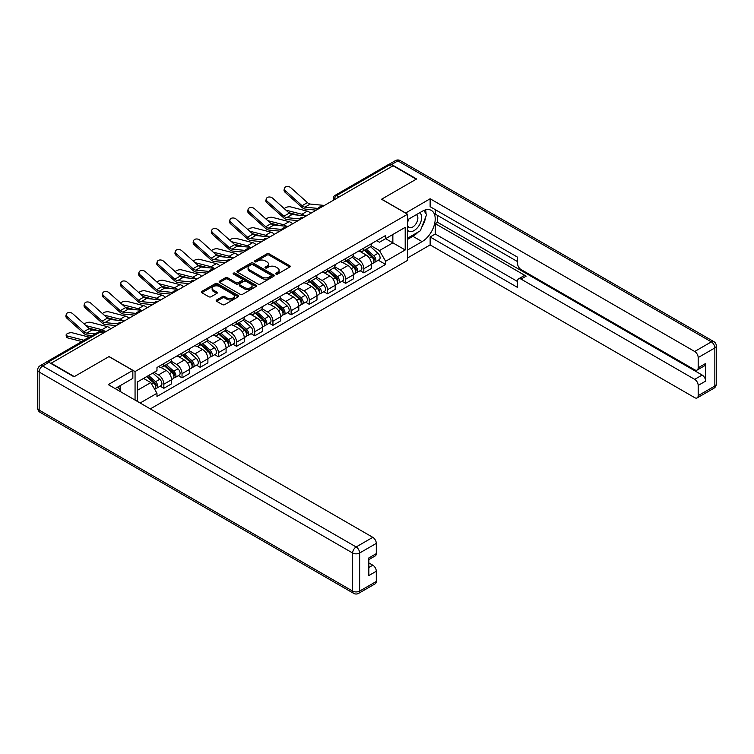 <?xml version="1.0" encoding="UTF-8"?>
<svg xmlns="http://www.w3.org/2000/svg" width="754" height="754" viewBox="0 0 754 754"><rect width="100%" height="100%" fill="white"/><g stroke="black" fill="none" stroke-linecap="round" stroke-linejoin="round"><path stroke-width="1.13" d="M275.992 274.079A1.131 0.65 0 0 0 277.595 274.079L289.743 267.057A1.621 0.933 0 0 0 290.224 266.398A1.621 0.933 0 0 0 289.743 265.738L269.159 253.853A1.621 0.933 0 0 0 266.869 253.853L254.711 260.865A1.131 0.65 0 0 0 254.381 261.327A1.131 0.65 0 0 0 254.711 261.789A1.131 0.65 0 0 0 256.313 261.789L257.887 260.884A5.174 2.988 0 0 1 265.21 260.884L266.925 261.874A5.174 2.988 0 0 1 268.443 263.985A5.174 2.988 0 0 1 266.925 266.096L265.351 267.01A1.131 0.65 0 0 0 265.022 267.472A1.131 0.65 0 0 0 265.351 267.934A1.131 0.65 0 0 0 266.954 267.934L268.528 267.02A5.174 2.988 0 0 1 275.851 267.02L277.566 268.019A5.174 2.988 0 0 1 279.084 270.13A5.174 2.988 0 0 1 277.566 272.241L275.992 273.146A1.131 0.65 0 0 0 275.662 273.608A1.131 0.65 0 0 0 275.992 274.079L275.992 273.146M216.652 299.951A1.621 0.933 0 0 0 216.181 300.61A1.621 0.933 0 0 0 216.652 301.27L222.43 304.607A1.621 0.933 0 0 0 224.711 304.607L238.217 296.812A1.621 0.933 0 0 0 238.688 296.152A1.621 0.933 0 0 0 238.217 295.493L217.623 283.598A1.621 0.933 0 0 0 215.333 283.598L201.836 291.393A1.621 0.933 0 0 0 201.365 292.052A1.621 0.933 0 0 0 201.836 292.712L208.811 296.746A1.621 0.933 0 0 0 211.101 296.746L216.879 293.41A1.621 0.933 0 0 0 217.35 292.75A1.621 0.933 0 0 0 216.879 292.09L213.42 290.092A4.326 2.498 0 0 1 212.147 288.32A4.326 2.498 0 0 1 214.824 286.011A4.326 2.498 0 0 1 219.537 286.558L233.099 294.38A4.326 2.498 0 0 1 234.362 296.152A4.326 2.498 0 0 1 231.695 298.461A4.326 2.498 0 0 1 226.973 297.915L224.711 296.614A1.621 0.933 0 0 0 222.43 296.614L216.652 299.951L216.652 301.27M135.06 371.552L109.076 356.548L74.344 376.595L51.149 363.202L393.079 165.795L416.274 179.188L381.543 199.235L407.537 214.24L135.06 371.552L135.06 400.082M258 284.06A1.621 0.933 0 0 0 260.29 284.06L273.787 276.266A1.621 0.933 0 0 0 274.267 275.606A1.621 0.933 0 0 0 273.787 274.946L253.203 263.061A1.621 0.933 0 0 0 250.912 263.061L237.416 270.856A1.621 0.933 0 0 0 236.935 271.515A1.621 0.933 0 0 0 237.416 272.175L258 284.06M233.919 274.315A1.131 0.65 0 0 1 235.069 274.475L235.069 273.137L256.002 285.219A1.621 0.933 0 0 1 256.473 285.879A1.621 0.933 0 0 1 256.002 286.539L242.505 294.333A1.621 0.933 0 0 1 240.215 294.333L219.621 282.448L219.621 281.129A1.621 0.933 0 0 0 219.15 281.789A1.621 0.933 0 0 0 219.621 282.448M219.621 281.129L225.399 277.792A1.621 0.933 0 0 1 227.689 277.792L236.04 282.609A1.621 0.933 0 0 0 238.33 282.609L242.157 280.394A1.621 0.933 0 0 0 242.637 279.734A1.621 0.933 0 0 0 242.157 279.074L233.467 274.06A1.131 0.65 0 0 1 233.137 273.598A1.131 0.65 0 0 1 233.834 272.995A1.131 0.65 0 0 1 235.069 273.137M150.329 408.894L407.537 260.394L407.537 214.24M46.343 362.156A3.299 1.904 -120 0 0 45.89 362.306A3.299 1.904 -120 0 0 45.542 362.627M339.121 196.945L336.68 195.531A3.299 1.904 60 0 0 335.03 195.371L387.82 164.89A3.299 1.904 60 0 1 389.469 165.051L336.68 195.531A3.299 1.904 120 0 0 334.342 199.574L334.342 199.706M391.92 166.464L389.469 165.051M363.833 248.085A7.578 4.373 60 0 1 362.259 251.487L369.95 247.048A7.578 4.373 -120 0 0 371.524 243.646M352.919 256.247L358.47 259.451A7.578 4.373 60 0 1 363.833 268.744L371.524 264.296A7.578 4.373 -120 0 0 366.161 255.012L360.657 251.836M371.524 264.296L371.524 268.405L363.833 272.844L360.139 270.714M362.259 251.487A7.578 4.373 60 0 1 358.527 251.148M363.833 268.744L363.833 272.844M345.652 258.584A7.578 4.373 60 0 1 344.078 261.987L351.769 257.538A7.578 4.373 -120 0 0 353.343 254.136M341.967 281.214L345.652 283.344L353.343 278.895L353.343 274.795A7.578 4.373 -120 0 0 347.98 265.512L342.476 262.335M344.078 261.987A7.578 4.373 60 0 1 340.346 261.638M334.738 266.746L340.29 269.951A7.578 4.373 60 0 1 345.652 279.234L345.652 283.344M327.472 269.074A7.578 4.373 60 0 1 325.898 272.477L333.588 268.038A7.578 4.373 -120 0 0 335.162 264.635M323.786 291.704L327.472 293.834L335.162 289.395L335.162 285.295A7.578 4.373 -120 0 0 329.8 276.011L324.295 272.825M325.898 272.477A7.578 4.373 60 0 1 322.165 272.137M316.557 277.236L322.109 280.45A7.578 4.373 60 0 1 327.472 289.734L327.472 293.834M309.291 279.574A7.578 4.373 60 0 1 307.717 282.976L315.408 278.537A7.578 4.373 -120 0 0 316.982 275.135M305.606 302.203L309.291 304.333L316.982 299.894L316.982 295.785A7.578 4.373 -120 0 0 311.619 286.501L306.115 283.325M307.717 282.976A7.578 4.373 60 0 1 303.985 282.637M298.377 287.736L303.928 290.94A7.578 4.373 60 0 1 309.291 300.233L309.291 304.333M291.11 290.073A7.578 4.373 60 0 1 289.536 293.476L297.227 289.027A7.578 4.373 -120 0 0 298.801 285.625M287.425 312.703L291.11 314.833L298.801 310.394L298.801 306.284A7.578 4.373 -120 0 0 293.438 297.001L287.934 293.824M289.536 293.476A7.578 4.373 60 0 1 285.804 293.127M280.196 298.235L285.747 301.44A7.578 4.373 60 0 1 291.11 310.723L291.11 314.833M272.929 300.563A7.578 4.373 60 0 1 271.355 303.966L279.046 299.526A7.578 4.373 -120 0 0 280.62 296.124M269.244 323.193L272.929 325.323L280.62 320.884L280.62 316.784A7.578 4.373 -120 0 0 275.257 307.5L269.753 304.314M271.355 303.966A7.578 4.373 60 0 1 267.623 303.626M262.015 308.725L267.566 311.939A7.578 4.373 60 0 1 272.929 321.223L272.929 325.323M254.748 311.063A7.578 4.373 60 0 1 253.174 314.465L260.875 310.026A7.578 4.373 -120 0 0 262.439 306.624M251.063 333.692L254.748 335.822L262.439 331.383L262.439 327.274A7.578 4.373 -120 0 0 257.076 317.99L251.572 314.814M253.174 314.465A7.578 4.373 60 0 1 249.442 314.126M243.834 319.225L249.386 322.429A7.578 4.373 60 0 1 254.748 331.722L254.748 335.822M236.567 321.562A7.578 4.373 60 0 1 234.994 324.965L242.694 320.516A7.578 4.373 -120 0 0 244.258 317.114M232.882 344.192L236.567 346.322L244.258 341.882L244.258 337.773A7.578 4.373 -120 0 0 238.895 328.49L233.391 325.313M234.994 324.965A7.578 4.373 60 0 1 231.261 324.616M225.653 329.724L231.205 332.929A7.578 4.373 60 0 1 236.567 342.212L236.567 346.322M218.387 332.052A7.578 4.373 60 0 1 216.822 335.455L224.513 331.015A7.578 4.373 -120 0 0 226.077 327.613M214.702 354.682L218.387 356.812L226.077 352.372L226.077 348.273A7.578 4.373 -120 0 0 220.715 338.989L215.21 335.803M216.822 335.455A7.578 4.373 60 0 1 213.09 335.115M207.473 340.214L213.024 343.428A7.578 4.373 60 0 1 218.387 352.712L218.387 356.812M200.206 342.552A7.578 4.373 60 0 1 198.641 345.954L206.332 341.515A7.578 4.373 -120 0 0 207.897 338.112M196.521 365.181L200.206 367.311L207.897 362.872L207.897 358.763A7.578 4.373 -120 0 0 202.534 349.479L197.03 346.303M198.641 345.954A7.578 4.373 60 0 1 194.909 345.615M189.292 350.714L194.843 353.918A7.578 4.373 60 0 1 200.206 363.211L200.206 367.311M182.025 353.051A7.578 4.373 60 0 1 180.46 356.453L188.151 352.005A7.578 4.373 -120 0 0 189.716 348.602M178.34 375.68L182.025 377.811L189.716 373.371L189.716 369.262A7.578 4.373 -120 0 0 184.362 359.978L178.849 356.802M180.46 356.453A7.578 4.373 60 0 1 176.728 356.105M171.111 361.213L176.662 364.418A7.578 4.373 60 0 1 182.025 373.701L182.025 377.811M163.844 363.541A7.578 4.373 60 0 1 162.28 366.944L169.97 362.504A7.578 4.373 -120 0 0 171.535 359.102M160.159 386.171L163.844 388.301L171.535 383.861L171.535 379.762A7.578 4.373 -120 0 0 166.182 370.478L160.668 367.292M162.28 366.944A7.578 4.373 60 0 1 158.547 366.604M154.061 372.353L158.481 374.917A7.578 4.373 60 0 1 163.844 384.201L163.844 388.301M376.708 240.649L379.451 242.232L405.2 227.359L392.853 234.494L392.853 242.835L379.451 250.573L371.091 245.747M137.388 401.42L137.388 381.976L156.973 370.676L156.973 367.509L385.624 235.502L385.624 238.66L405.2 249.97L385.624 261.27L379.451 250.573M405.2 227.359L405.2 249.97M137.388 390.327L150.791 382.589L156.973 393.286L156.973 396.444L385.624 264.437L385.624 261.27M156.973 393.286L140.131 403.004M150.791 382.589L143.571 378.414M378.32 260.215L385.624 264.437M276.445 274.23L277.566 273.589A5.174 2.988 0 0 0 279.084 271.478L279.084 270.13M268.443 263.985L268.443 265.333A5.174 2.988 0 0 1 266.925 267.444L265.804 268.094M289.743 265.738L289.743 267.057L269.159 255.191A1.621 0.933 0 0 0 266.869 255.191L255.163 261.949M273.768 276.284L253.203 264.409A1.621 0.933 0 0 0 250.912 264.409L237.435 272.185L237.416 270.856M270.931 276.068A1.131 0.65 0 0 0 271.261 275.606A1.131 0.65 0 0 0 270.931 275.144L252.854 264.711A1.131 0.65 0 0 0 251.252 264.711L249.593 265.672A5.174 2.988 0 0 0 248.075 267.783A5.174 2.988 0 0 0 249.593 269.894L261.949 277.029A5.174 2.988 0 0 0 269.272 277.029L270.931 276.068L270.931 277.415A1.131 0.65 0 0 0 271.261 276.954L271.261 275.606M248.075 267.783L248.075 269.131A5.174 2.988 0 0 0 249.593 271.242L249.593 269.894M270.931 277.415L269.272 278.377A5.174 2.988 0 0 1 261.949 278.377L249.593 271.242M219.65 282.458L225.399 279.131L225.399 277.792M242.637 279.734L242.637 281.082A1.621 0.933 0 0 1 242.157 281.742L238.33 283.956A1.621 0.933 0 0 1 236.04 283.956L227.689 279.131A1.621 0.933 0 0 0 225.399 279.131M235.069 274.475L255.983 286.548M244.701 287.613A4.326 2.498 0 0 0 249.423 288.151A4.326 2.498 0 0 0 252.09 285.851A4.326 2.498 0 0 0 250.828 284.079L246.049 281.327A1.621 0.933 0 0 0 243.759 281.327L239.932 283.532A1.621 0.933 0 0 0 239.452 284.192A1.621 0.933 0 0 0 239.932 284.852L244.701 287.613L244.701 288.961A4.326 2.498 0 0 0 249.423 289.498A4.326 2.498 0 0 0 252.09 287.189L252.09 285.851M239.452 284.192L239.452 285.54A1.621 0.933 0 0 0 239.932 286.2L239.932 284.852M244.701 288.961L239.932 286.2M234.362 296.152L234.362 297.491A4.326 2.498 0 0 1 231.695 299.8A4.326 2.498 0 0 1 226.973 299.263L224.711 297.962A1.621 0.933 0 0 0 222.43 297.962L216.671 301.28M212.147 288.32L212.147 289.668A4.326 2.498 0 0 0 213.42 291.44L213.42 290.092M216.879 292.09L216.879 293.41L213.42 291.44M238.189 296.822L217.623 284.946A1.621 0.933 0 0 0 215.333 284.946L201.855 292.731M310.761 213.325A8.237 4.76 -120 0 0 307.264 211.167L290.667 206.898A3.789 1.527 -11.9 0 0 286.991 207.114A3.789 1.527 -11.9 0 0 284.352 208.726M364.361 250.281L371.769 256.888A4.119 2.375 60 0 1 373.06 263.259L371.524 264.145M364.55 250.451L368.037 252.467M365.106 249.847L373.343 257.199A1.979 1.14 60 0 1 373.965 260.262A1.979 1.14 60 0 1 373.786 260.328M366.34 249.131L373.748 255.747A4.119 2.375 60 0 1 375.04 262.119A4.119 2.375 60 0 1 373.796 262.251M370.468 246.652L377.942 253.325A4.119 2.375 60 0 1 379.234 259.696L375.04 262.119M298.367 215.163L288.782 212.703M304.71 215.785A8.237 4.76 -120 0 0 301.902 214.259L285.954 210.159M324.418 205.437L310.243 204.051A6.098 3.525 60 0 1 307.434 202.628L290.837 187.727A3.789 2.696 15.6 0 0 287.104 186.502A3.789 2.696 15.6 0 0 284.503 188.255A3.789 2.696 15.6 0 0 285.474 190.819L285.069 192.27A3.789 2.696 -164.4 0 1 284.098 189.706L284.503 188.255M317.971 208.424L304.88 207.143A6.098 3.525 60 0 1 302.081 205.719L285.474 190.819M316.246 210.149L305.464 209.094A8.237 4.76 60 0 1 301.675 207.171L285.069 192.27M292.58 223.815A8.237 4.76 -120 0 0 289.084 221.657L272.486 217.388A3.789 1.527 -11.9 0 0 268.81 217.614A3.789 1.527 -11.9 0 0 266.181 219.225M346.18 260.771L353.588 267.387A4.119 2.375 60 0 1 354.88 273.759L353.343 274.644M346.369 260.95L349.856 262.957M346.925 260.337L355.172 267.698A1.979 1.14 60 0 1 355.784 270.752A1.979 1.14 60 0 1 355.605 270.827M348.159 259.63L355.568 266.237A4.119 2.375 60 0 1 356.859 272.609A4.119 2.375 60 0 1 355.615 272.741M352.288 257.152L359.762 263.815A4.119 2.375 60 0 1 361.053 270.186L356.859 272.609M280.186 225.663L270.601 223.193M286.529 226.285A8.237 4.76 -120 0 0 283.721 224.758L267.774 220.649M274.399 234.315A8.237 4.76 -120 0 0 270.903 232.157L254.305 227.887A3.789 1.527 -11.9 0 0 250.63 228.113A3.789 1.527 -11.9 0 0 248 229.716M327.999 271.27L335.407 277.877A4.119 2.375 60 0 1 336.699 284.249L335.162 285.135M328.188 271.44L331.675 273.457M328.744 270.837L336.991 278.198A1.979 1.14 60 0 1 337.603 281.251A1.979 1.14 60 0 1 337.424 281.327M329.979 270.13L337.387 276.737A4.119 2.375 60 0 1 338.678 283.108A4.119 2.375 60 0 1 337.434 283.24M334.107 267.642L341.581 274.315A4.119 2.375 60 0 1 342.872 280.686L338.678 283.108M262.006 236.153L252.42 233.693M268.349 236.775A8.237 4.76 -120 0 0 265.549 235.248L249.593 231.148M405.548 213.099L430.138 198.764L694.688 351.496L711.352 341.873L397.858 160.885L391.571 164.513L416.623 178.981L381.665 199.169L405.548 212.958M407.537 219.753L422.099 211.346A18.539 10.707 120 0 1 431.373 210.432A18.539 10.707 120 0 1 434.21 225.286A18.539 10.707 120 0 1 422.099 241.629L407.537 250.036M407.537 257.972L430.138 244.918L430.138 236.982L517.546 287.444L517.546 281.119A4.948 2.856 -120 0 1 518.573 278.857A4.948 2.856 -120 0 1 521.042 279.103L694.688 379.356L702.153 375.049A4.948 2.856 60 0 1 705.65 381.1L705.65 363.475A4.948 2.856 60 0 1 704.622 365.737L697.158 370.044A4.948 2.856 -120 0 0 698.185 367.782L698.185 357.556A4.948 2.856 -120 0 0 694.688 351.496M437.603 215.446L437.603 222.317L435.275 223.655L435.275 234.023L430.138 236.982M435.275 209.669L435.275 214.108L517.546 261.61M697.158 370.044A4.948 2.856 -120 0 1 694.688 369.799L521.042 269.546A4.948 2.856 -120 0 1 517.546 263.495L517.546 257.171L430.138 206.7L430.138 198.764M430.138 244.918L694.688 397.66A4.948 2.856 -120 0 0 697.158 397.905A4.948 2.856 -120 0 0 698.185 395.643L698.185 385.407A4.948 2.856 -120 0 0 694.688 379.356M391.571 164.513A4.948 2.856 -120 0 0 389.092 164.268A4.948 2.856 -120 0 0 388.574 164.74M435.275 223.655L526.169 276.143L521.042 279.103M437.603 222.317L702.153 375.049M435.275 234.023L517.546 281.525M518.573 278.857L523.7 275.898A4.948 2.856 60 0 1 526.169 276.143M407.537 239.404L412.89 236.313A18.539 10.707 120 0 0 418.036 232.128M421.712 227.284A18.539 10.707 120 0 0 425.708 216.992M426.001 213.674A18.539 10.707 120 0 0 425.548 209.885M48.935 362.335L42.648 365.963A4.948 2.856 -120 0 0 40.169 365.718L46.465 362.09A4.948 2.856 60 0 1 48.935 362.335L73.996 376.802L108.953 356.614L132.845 370.402L132.845 378.348L116.295 387.895A18.539 10.707 120 0 0 115.183 388.602M132.845 370.402L108.256 384.606L372.806 537.338A4.948 2.856 60 0 1 376.303 543.389L376.303 553.625A4.948 2.856 60 0 1 375.275 555.886L368.838 559.6M120.14 390.148L120.14 385.68M368.838 567.479L372.806 565.198A4.948 2.856 60 0 1 376.303 571.249L376.303 581.475A4.948 2.856 60 0 1 375.275 583.737L358.612 593.36A4.948 2.856 -120 0 0 359.639 591.098L376.303 581.475M376.303 553.625L368.838 557.932L368.838 575.556L376.303 571.249M372.806 565.198L368.838 562.908M407.537 230.055A10.716 6.183 120 0 0 416.057 229.131A10.716 6.183 120 0 0 421.637 217.472A10.716 6.183 120 0 0 419.686 212.741M408.432 219.235A10.716 6.183 120 0 0 407.537 221.167M407.537 224.749A7.333 4.232 120 0 0 409.017 227.397A7.333 4.232 120 0 0 414.662 225.437A7.333 4.232 120 0 0 417.867 218.047A7.333 4.232 120 0 0 416.349 214.692A7.333 4.232 120 0 0 416.321 214.683M409.036 218.886A7.333 4.232 120 0 0 407.537 223.288M423.776 210.498L426.641 214.579L420.355 230.79L407.773 238.057M117.916 386.972L120.838 391.128L120.602 391.731M306.237 215.936L292.062 214.541A6.098 3.525 60 0 1 289.253 213.128L272.656 198.217A3.789 2.696 15.6 0 0 268.924 197.001A3.789 2.696 15.6 0 0 266.322 198.754A3.789 2.696 15.6 0 0 267.293 201.318L266.888 202.769A3.789 2.696 -164.4 0 1 265.917 200.206L266.322 198.754M299.79 218.924L286.699 217.642A6.098 3.525 60 0 1 283.9 216.219L267.293 201.318M298.066 220.649L287.283 219.593A8.237 4.76 60 0 1 283.495 217.67L266.888 202.769M288.056 226.436L273.881 225.041A6.098 3.525 60 0 1 271.082 223.618L254.475 208.717A3.789 2.696 15.6 0 0 250.743 207.491A3.789 2.696 15.6 0 0 248.141 209.244A3.789 2.696 15.6 0 0 249.112 211.808L248.707 213.269A3.789 2.696 -164.4 0 1 247.736 210.696L248.141 209.244M281.61 229.423L268.518 228.132A6.098 3.525 60 0 1 265.719 226.718L249.112 211.808M279.894 231.148L269.103 230.083A8.237 4.76 60 0 1 265.314 228.17L248.707 213.269M256.219 244.814A8.237 4.76 -120 0 0 252.722 242.656L236.125 238.387A3.789 1.527 -11.9 0 0 232.449 238.603A3.789 1.527 -11.9 0 0 229.819 240.215M309.819 281.77L317.227 288.377A4.119 2.375 60 0 1 318.518 294.748L316.982 295.634M310.007 281.939L313.494 283.956M310.563 281.336L318.81 288.688A1.979 1.14 60 0 1 319.423 291.751A1.979 1.14 60 0 1 319.244 291.817M311.798 280.62L319.206 287.236A4.119 2.375 60 0 1 320.497 293.608A4.119 2.375 60 0 1 319.253 293.74M315.926 278.141L323.4 284.814A4.119 2.375 60 0 1 324.691 291.185L320.497 293.608M243.825 246.652L234.24 244.192M250.168 247.274A8.237 4.76 -120 0 0 247.369 245.747L231.412 241.648M238.038 255.304A8.237 4.76 -120 0 0 234.541 253.146L217.944 248.877A3.789 1.527 -11.9 0 0 214.268 249.103A3.789 1.527 -11.9 0 0 211.638 250.714M291.638 292.26L299.046 298.876A4.119 2.375 60 0 1 300.337 305.247L298.801 306.133M291.836 292.439L295.323 294.446M292.382 291.826L300.629 299.187A1.979 1.14 60 0 1 301.251 302.241A1.979 1.14 60 0 1 301.063 302.316M293.617 291.119L301.025 297.726A4.119 2.375 60 0 1 302.316 304.098A4.119 2.375 60 0 1 301.072 304.23M297.745 288.641L305.219 295.304A4.119 2.375 60 0 1 306.51 301.675L302.316 304.098M225.644 257.152L216.068 254.682M231.987 257.774A8.237 4.76 -120 0 0 229.188 256.247L213.231 252.138M219.857 265.804A8.237 4.76 -120 0 0 216.36 263.646L199.763 259.376A3.789 1.527 -11.9 0 0 196.087 259.602A3.789 1.527 -11.9 0 0 193.458 261.204M273.457 302.759L280.865 309.366A4.119 2.375 60 0 1 282.156 315.738L280.62 316.623M273.655 302.929L277.142 304.946M274.202 302.326L282.448 309.687A1.979 1.14 60 0 1 283.07 312.74A1.979 1.14 60 0 1 282.882 312.816M275.436 301.619L282.844 308.226A4.119 2.375 60 0 1 284.135 314.597A4.119 2.375 60 0 1 282.891 314.729M279.564 299.131L287.038 305.804A4.119 2.375 60 0 1 288.33 312.175L284.135 314.597M207.463 267.642L197.887 265.182M213.806 268.264A8.237 4.76 -120 0 0 211.007 266.737L195.05 262.637M269.875 236.926L255.7 235.54A6.098 3.525 60 0 1 252.901 234.117L236.294 219.216A3.789 2.696 15.6 0 0 232.562 217.991A3.789 2.696 15.6 0 0 229.961 219.744A3.789 2.696 15.6 0 0 230.931 222.307L230.526 223.759A3.789 2.696 -164.4 0 1 229.555 221.195L229.961 219.744M263.429 239.913L250.337 238.632A6.098 3.525 60 0 1 247.538 237.208L230.931 222.307M261.713 241.638L250.922 240.583A8.237 4.76 60 0 1 247.133 238.66L230.526 223.759M251.695 247.425L237.519 246.03A6.098 3.525 60 0 1 234.72 244.616L218.113 229.706A3.789 2.696 15.6 0 0 214.381 228.49A3.789 2.696 15.6 0 0 211.78 230.243A3.789 2.696 15.6 0 0 212.751 232.807L212.345 234.258A3.789 2.696 -164.4 0 1 211.374 231.695L211.78 230.243M245.248 250.413L232.157 249.131A6.098 3.525 60 0 1 229.357 247.708L212.751 232.807M243.533 252.138L232.741 251.082A8.237 4.76 60 0 1 228.952 249.159L212.345 234.258M233.514 257.925L219.339 256.53A6.098 3.525 60 0 1 216.539 255.106L199.933 240.206A3.789 2.696 15.6 0 0 196.2 238.98A3.789 2.696 15.6 0 0 193.599 240.733A3.789 2.696 15.6 0 0 194.57 243.297L194.164 244.758A3.789 2.696 -164.4 0 1 193.194 242.185L193.599 240.733M227.067 260.912L213.985 259.621A6.098 3.525 60 0 1 211.177 258.207L194.57 243.297M225.352 262.637L214.56 261.572A8.237 4.76 60 0 1 210.771 259.659L194.164 244.758M201.686 276.303A8.237 4.76 -120 0 0 198.189 274.145L181.582 269.875A3.789 1.527 -11.9 0 0 177.906 270.092A3.789 1.527 -11.9 0 0 175.277 271.704M255.276 313.259L262.684 319.866A4.119 2.375 60 0 1 263.975 326.237L262.439 327.123M255.474 313.428L258.961 315.445M256.021 312.825L264.268 320.177A1.979 1.14 60 0 1 264.89 323.24A1.979 1.14 60 0 1 264.701 323.306M257.255 312.109L264.663 318.725A4.119 2.375 60 0 1 265.955 325.097A4.119 2.375 60 0 1 264.711 325.228M261.384 309.63L268.858 316.303A4.119 2.375 60 0 1 270.149 322.674L265.955 325.097M189.282 278.141L179.706 275.681M195.625 278.763A8.237 4.76 -120 0 0 192.826 277.236L176.87 273.137M215.333 268.415L201.158 267.029A6.098 3.525 60 0 1 198.359 265.606L181.752 250.705A3.789 2.696 15.6 0 0 178.019 249.48A3.789 2.696 15.6 0 0 175.418 251.233A3.789 2.696 15.6 0 0 176.389 253.796L175.984 255.248A3.789 2.696 -164.4 0 1 175.013 252.684L175.418 251.233M208.886 271.402L195.804 270.121A6.098 3.525 60 0 1 192.996 268.697L176.389 253.796M207.171 273.127L196.379 272.071A8.237 4.76 60 0 1 192.59 270.149L175.984 255.248M183.505 286.793A8.237 4.76 -120 0 0 180.008 284.635L163.401 280.365A3.789 1.527 -11.9 0 0 159.735 280.592A3.789 1.527 -11.9 0 0 157.096 282.203M237.095 323.749L244.503 330.365A4.119 2.375 60 0 1 245.795 336.736L244.258 337.622M237.293 323.928L240.78 325.935M237.84 323.315L246.087 330.676A1.979 1.14 60 0 1 246.709 333.73A1.979 1.14 60 0 1 246.53 333.805M239.075 322.608L246.483 329.215A4.119 2.375 60 0 1 247.774 335.587A4.119 2.375 60 0 1 246.53 335.719M243.203 320.13L250.677 326.793A4.119 2.375 60 0 1 251.968 333.164L247.774 335.587M171.101 288.641L161.526 286.171M177.444 289.263A8.237 4.76 -120 0 0 174.645 287.736L158.689 283.627M197.152 278.914L182.977 277.519A6.098 3.525 60 0 1 180.178 276.105L163.571 261.195A3.789 2.696 15.6 0 0 159.839 259.979A3.789 2.696 15.6 0 0 157.237 261.732A3.789 2.696 15.6 0 0 158.208 264.296L157.803 265.747A3.789 2.696 -164.4 0 1 156.832 263.184L157.237 261.732M190.705 281.902L177.624 280.62A6.098 3.525 60 0 1 174.815 279.197L158.208 264.296M188.99 283.627L178.198 282.571A8.237 4.76 60 0 1 174.41 280.648L157.803 265.747M165.324 297.293A8.237 4.76 -120 0 0 161.827 295.134L145.22 290.865A3.789 1.527 -11.9 0 0 141.554 291.091A3.789 1.527 -11.9 0 0 138.915 292.693M218.914 334.248L226.323 340.855A4.119 2.375 60 0 1 227.614 347.226L226.077 348.112M219.112 334.418L222.6 336.435M219.659 333.815L227.906 341.176A1.979 1.14 60 0 1 228.528 344.229A1.979 1.14 60 0 1 228.349 344.305M220.894 333.108L228.302 339.715A4.119 2.375 60 0 1 229.593 346.086A4.119 2.375 60 0 1 228.349 346.218M225.022 330.62L232.496 337.292A4.119 2.375 60 0 1 233.797 343.664L229.593 346.086M152.921 299.131L143.345 296.671M159.264 299.753A8.237 4.76 -120 0 0 156.464 298.226L140.508 294.126M178.971 289.413L164.796 288.019A6.098 3.525 60 0 1 161.997 286.595L145.39 271.694A3.789 2.696 15.6 0 0 141.658 270.469A3.789 2.696 15.6 0 0 139.056 272.222A3.789 2.696 15.6 0 0 140.027 274.786L139.622 276.247A3.789 2.696 -164.4 0 1 138.651 273.674L139.056 272.222M172.525 292.401L159.443 291.11A6.098 3.525 60 0 1 156.634 289.696L140.027 274.786M170.809 294.126L160.018 293.061A8.237 4.76 60 0 1 156.229 291.148L139.622 276.247M147.143 307.792A8.237 4.76 -120 0 0 143.646 305.634L127.04 301.364A3.789 1.527 -11.9 0 0 123.373 301.581A3.789 1.527 -11.9 0 0 120.734 303.193M200.734 344.748L208.142 351.355A4.119 2.375 60 0 1 209.433 357.726L207.897 358.612M200.932 344.917L204.419 346.934M201.478 344.314L209.725 351.666A1.979 1.14 60 0 1 210.347 354.729A1.979 1.14 60 0 1 210.168 354.795M202.713 343.598L210.121 350.214A4.119 2.375 60 0 1 211.412 356.585A4.119 2.375 60 0 1 210.168 356.717M206.841 341.119L214.315 347.792A4.119 2.375 60 0 1 215.616 354.163L211.412 356.585M134.74 309.63L125.164 307.17M141.083 310.252A8.237 4.76 -120 0 0 138.284 308.725L122.327 304.625M160.791 299.904L146.615 298.518A6.098 3.525 60 0 1 143.816 297.095L127.209 282.194A3.789 2.696 15.6 0 0 123.477 280.969A3.789 2.696 15.6 0 0 120.876 282.722A3.789 2.696 15.6 0 0 121.846 285.285L121.441 286.737A3.789 2.696 -164.4 0 1 120.47 284.173L120.876 282.722M154.344 302.891L141.262 301.609A6.098 3.525 60 0 1 138.453 300.186L121.846 285.285M152.628 304.616L141.837 303.56A8.237 4.76 60 0 1 138.048 301.638L121.441 286.737M128.962 318.282A8.237 4.76 -120 0 0 125.466 316.124L108.859 311.854A3.789 1.527 -11.9 0 0 105.192 312.081A3.789 1.527 -11.9 0 0 102.553 313.692M182.553 355.238L189.961 361.854A4.119 2.375 60 0 1 191.252 368.225L189.716 369.111M182.751 355.417L186.238 357.424M183.297 354.804L191.544 362.165A1.979 1.14 60 0 1 192.166 365.219A1.979 1.14 60 0 1 191.987 365.294M184.532 354.097L191.94 360.704A4.119 2.375 60 0 1 193.231 367.075A4.119 2.375 60 0 1 191.987 367.207M188.66 351.618L196.134 358.282A4.119 2.375 60 0 1 197.435 364.653L193.231 367.075M116.559 320.13L106.983 317.66M122.902 320.752A8.237 4.76 -120 0 0 120.103 319.225L104.146 315.115M142.61 310.403L128.444 309.008A6.098 3.525 60 0 1 125.635 307.594L109.028 292.684A3.789 2.696 15.6 0 0 105.306 291.468A3.789 2.696 15.6 0 0 102.695 293.221A3.789 2.696 15.6 0 0 103.666 295.785L103.26 297.236A3.789 2.696 -164.4 0 1 102.29 294.673L102.695 293.221M136.163 313.391L123.081 312.109A6.098 3.525 60 0 1 120.272 310.686L103.666 295.785M134.448 315.115L123.656 314.06A8.237 4.76 60 0 1 119.867 312.137L103.26 297.236M110.781 328.782A8.237 4.76 -120 0 0 107.285 326.623L90.678 322.354A3.789 1.527 -11.9 0 0 87.012 322.58A3.789 1.527 -11.9 0 0 84.373 324.182M164.372 365.737L171.78 372.344A4.119 2.375 60 0 1 173.071 378.715L171.535 379.601M164.57 365.907L168.057 367.924M165.117 365.304L173.363 372.664A1.979 1.14 60 0 1 173.986 375.718A1.979 1.14 60 0 1 173.806 375.794M166.351 364.597L173.759 371.204A4.119 2.375 60 0 1 175.06 377.575A4.119 2.375 60 0 1 173.806 377.707M170.489 362.108L177.953 368.781A4.119 2.375 60 0 1 179.254 375.153L175.06 377.575M98.378 330.62L88.802 328.16M104.721 331.242A8.237 4.76 -120 0 0 101.922 329.715L85.965 325.615M124.429 320.902L110.263 319.507A6.098 3.525 60 0 1 107.454 318.084L90.848 303.183A3.789 2.696 15.6 0 0 87.125 301.958A3.789 2.696 15.6 0 0 84.514 303.711A3.789 2.696 15.6 0 0 85.485 306.275L85.089 307.736A3.789 2.696 -164.4 0 1 84.109 305.163L84.514 303.711M117.982 323.89L104.9 322.599A6.098 3.525 60 0 1 102.092 321.185L85.485 306.275M116.267 325.615L105.475 324.55A8.237 4.76 60 0 1 101.686 322.637L85.089 307.736M67.54 337.867A3.789 1.527 168.1 0 1 66.512 337.095L66.107 335.181A3.789 1.527 -11.9 0 0 67.134 335.945L67.54 337.867L81.847 341.543M89.377 337.198A8.237 4.76 -120 0 0 89.104 337.123L72.497 332.853A3.789 1.527 -11.9 0 0 68.284 333.249A3.789 1.527 -11.9 0 0 66.107 335.181M146.644 376.632L153.599 382.844A4.119 2.375 60 0 1 154.89 389.215L154.693 389.328M146.719 376.595L149.876 378.423M147.388 376.208L155.183 383.155A1.979 1.14 60 0 1 155.805 386.218A1.979 1.14 60 0 1 155.626 386.284M148.623 375.492L155.578 381.703A4.119 2.375 60 0 1 156.879 388.074A4.119 2.375 60 0 1 155.635 388.206M152.826 373.07L159.773 379.281A4.119 2.375 60 0 1 161.073 385.652L156.879 388.074M84.014 340.29A8.237 4.76 -120 0 0 83.741 340.214L67.134 335.945M106.248 331.392L92.082 330.007A6.098 3.525 60 0 1 89.274 328.584L72.667 313.683A3.789 2.696 15.6 0 0 68.944 312.458A3.789 2.696 15.6 0 0 66.333 314.211A3.789 2.696 15.6 0 0 67.313 316.774L66.908 318.226A3.789 2.696 -164.4 0 1 65.937 315.662L66.333 314.211M95.061 333.918L86.719 333.098A6.098 3.525 60 0 1 83.911 331.675L67.313 316.774M92.252 335.539L87.294 335.049A8.237 4.76 60 0 1 83.505 333.127L66.908 318.226M334.465 199.64L334.342 199.574A3.299 1.904 0 0 1 333.381 198.227L333.381 200.262M182.025 373.701L189.716 369.262M200.206 363.211L207.897 358.763M218.387 352.712L226.077 348.273M236.567 342.212L244.258 337.773M254.748 331.722L262.439 327.274M272.929 321.223L280.62 316.784M291.11 310.723L298.801 306.284M309.291 300.233L316.982 295.785M327.472 289.734L335.162 285.295M345.652 279.234L353.343 274.795M163.844 384.201L171.535 379.762M158.481 374.917L166.182 370.478M176.662 364.418L184.362 359.978M194.843 353.918L202.534 349.479M213.024 343.428L220.715 338.989M231.205 332.929L238.895 328.49M249.386 322.429L257.076 317.99M267.566 311.939L275.257 307.5M285.747 301.44L293.438 297.001M303.928 290.94L311.619 286.501M322.109 280.45L329.8 276.011M340.29 269.951L347.98 265.512M358.47 259.451L366.161 255.012M321.553 207.086A3.299 1.904 120 0 0 320.101 207.934M303.372 217.586A3.299 1.904 120 0 0 301.92 218.424M285.191 228.085A3.299 1.904 120 0 0 283.74 228.924M267.01 238.575A3.299 1.904 120 0 0 265.559 239.423M248.829 249.074A3.299 1.904 120 0 0 247.378 249.913M230.649 259.574A3.299 1.904 120 0 0 229.197 260.413M212.477 270.064A3.299 1.904 120 0 0 211.016 270.912M194.296 280.563A3.299 1.904 120 0 0 192.835 281.402M176.116 291.063A3.299 1.904 120 0 0 174.655 291.902M157.935 301.562A3.299 1.904 120 0 0 156.474 302.401M139.754 312.052A3.299 1.904 120 0 0 138.293 312.891M121.573 322.552A3.299 1.904 120 0 0 120.112 323.391M102.78 333.4L100.329 331.986L48.294 362.033M103.741 332.844L101.978 331.826A3.299 1.904 120 0 0 100.329 331.986A3.299 1.904 60 0 0 98.68 331.826L45.89 362.306M277.566 273.589L277.566 272.241M265.351 267.934L265.351 267.01M266.925 267.444L266.925 266.096M254.711 261.789L254.711 260.865M266.869 255.191L266.869 253.853M269.159 255.191L269.159 253.853M250.912 264.409L250.912 263.061M253.203 264.409L253.203 263.061M273.787 276.266L273.787 274.946M261.949 278.377L261.949 277.029M269.272 278.377L269.272 277.029M227.689 279.131L227.689 277.792M236.04 283.956L236.04 282.609M238.33 283.956L238.33 282.609M242.157 281.742L242.157 280.394M256.002 286.539L256.002 285.219M222.43 297.962L222.43 296.614M224.711 297.962L224.711 296.614M226.973 299.263L226.973 297.915M201.836 292.712L201.836 291.393M215.333 284.946L215.333 283.598M217.623 284.946L217.623 283.598M238.217 296.812L238.217 295.493M371.769 256.888L369.451 258.217M374.38 259.357L373.635 259.781M377.942 253.325L373.748 255.747M307.264 211.167L301.902 214.259M304.88 207.143L310.243 204.051M302.081 205.719L307.434 202.628M353.588 267.387L351.279 268.716M356.199 269.847L355.454 270.281M359.762 263.815L355.568 266.237M289.084 221.657L283.721 224.758M335.407 277.877L333.098 279.216M338.018 280.347L337.274 280.771M341.581 274.315L337.387 276.737M270.903 232.157L265.549 235.248M698.185 367.782L705.65 363.475M705.65 381.1L698.185 385.407M698.185 395.643L714.849 386.02L714.849 347.933L698.185 357.556M412.89 236.313L422.099 241.629M714.849 386.02A4.948 2.856 60 0 1 713.831 388.282A4.948 4.948 0 0 0 716.3 383.993A4.948 2.856 180 0 1 714.849 386.02M714.849 347.933A4.948 2.856 0 0 0 716.3 345.916A4.948 4.948 0 0 0 713.831 341.628A4.948 2.856 -60 0 0 711.352 341.873A4.948 2.856 60 0 1 714.849 347.933M389.092 164.268L395.388 160.64A4.948 2.856 60 0 1 397.858 160.885A4.948 2.856 -60 0 1 400.336 160.64L713.831 341.628M40.169 365.718A4.948 4.948 0 0 0 37.7 370.007A4.948 2.856 180 0 0 39.151 372.024A4.948 2.856 -60 0 1 42.648 365.963L356.142 546.961A4.948 2.856 -60 0 0 352.646 553.012L39.151 372.024L39.151 410.101L352.646 591.098L352.646 553.012A4.948 2.856 0 0 0 359.639 553.012L359.639 591.098A4.948 2.856 180 0 1 352.646 591.098A4.948 2.856 -60 0 0 353.664 593.36A4.948 4.948 0 0 0 358.612 593.36M376.303 543.389L359.639 553.012A4.948 2.856 -120 0 0 356.142 546.961L372.806 537.338M40.169 412.372A4.948 2.856 -60 0 1 39.151 410.101A4.948 2.856 0 0 1 37.7 408.084A4.948 4.948 0 0 0 40.169 412.372L353.664 593.36M286.699 217.642L292.062 214.541M283.9 216.219L289.253 213.128M268.518 228.132L273.881 225.041M265.719 226.718L271.082 223.618M317.227 288.377L314.918 289.706M319.837 290.846L319.093 291.27M323.4 284.814L319.206 287.236M252.722 242.656L247.369 245.747M299.046 298.876L296.737 300.205M301.657 301.336L300.912 301.77M305.219 295.304L301.025 297.726M234.541 253.146L229.188 256.247M280.865 309.366L278.556 310.705M283.476 311.836L282.731 312.26M287.038 305.804L282.844 308.226M216.36 263.646L211.007 266.737M250.337 238.632L255.7 235.54M247.538 237.208L252.901 234.117M232.157 249.131L237.519 246.03M229.357 247.708L234.72 244.616M213.985 259.621L219.339 256.53M211.177 258.207L216.539 255.106M262.684 319.866L260.375 321.195M265.295 322.335L264.55 322.759M268.858 316.303L264.663 318.725M198.189 274.145L192.826 277.236M195.804 270.121L201.158 267.029M192.996 268.697L198.359 265.606M244.503 330.365L242.194 331.694M247.114 332.825L246.369 333.259M250.677 326.793L246.483 329.215M180.008 284.635L174.645 287.736M177.624 280.62L182.977 277.519M174.815 279.197L180.178 276.105M226.323 340.855L224.013 342.193M228.933 343.324L228.189 343.749M232.496 337.292L228.302 339.715M161.827 295.134L156.464 298.226M159.443 291.11L164.796 288.019M156.634 289.696L161.997 286.595M208.142 351.355L205.833 352.683M210.752 353.824L210.008 354.248M214.315 347.792L210.121 350.214M143.646 305.634L138.284 308.725M141.262 301.609L146.615 298.518M138.453 300.186L143.816 297.095M189.961 361.854L187.652 363.183M192.572 364.314L191.827 364.748M196.134 358.282L191.94 360.704M125.466 316.124L120.103 319.225M123.081 312.109L128.444 309.008M120.272 310.686L125.635 307.594M171.78 372.344L169.471 373.682M174.391 374.813L173.656 375.238M177.953 368.781L173.759 371.204M107.285 326.623L101.922 329.715M104.9 322.599L110.263 319.507M102.092 321.185L107.454 318.084M153.599 382.844L151.611 383.993M156.21 385.313L155.475 385.737M159.773 379.281L155.578 381.703M89.104 337.123L83.741 340.214M86.719 333.098L92.082 330.007M83.911 331.675L89.274 328.584M321.835 206.926A3.299 3.299 0 0 0 317.604 209.367M303.655 217.425A3.299 3.299 0 0 0 299.423 219.866M285.474 227.925A3.299 3.299 0 0 0 281.242 230.366M267.293 238.415A3.299 3.299 0 0 0 263.061 240.856M249.112 248.914A3.299 3.299 0 0 0 244.88 251.355M230.931 259.414A3.299 3.299 0 0 0 226.7 261.855M212.751 269.904A3.299 3.299 0 0 0 208.519 272.345M194.57 280.403A3.299 3.299 0 0 0 190.347 282.844M176.389 290.903A3.299 3.299 0 0 0 172.166 293.344M158.208 301.393A3.299 3.299 0 0 0 153.986 303.834M140.027 311.892A3.299 3.299 0 0 0 135.805 314.333M121.846 322.392A3.299 3.299 0 0 0 117.624 324.833M101.978 331.826A3.299 3.299 0 0 0 98.68 331.826M335.03 195.371A3.299 3.299 0 0 0 333.381 198.227M697.158 397.905L713.831 388.282M716.3 383.993L716.3 345.916M400.336 160.64A4.948 4.948 0 0 0 395.388 160.64M37.7 370.007L37.7 408.084"/></g></svg>
